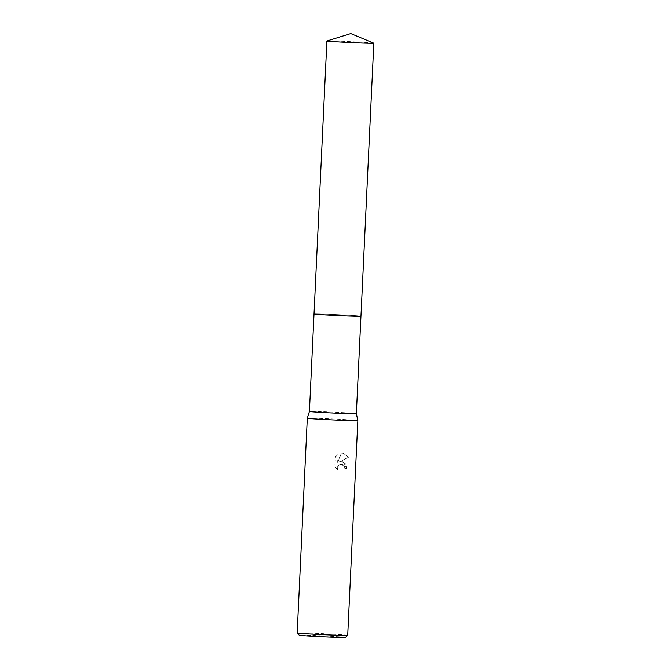 <?xml version="1.0" encoding="UTF-8"?>
<svg xmlns="http://www.w3.org/2000/svg" width="671" height="671" viewBox="0 0 671 671"><rect width="100%" height="100%" fill="white"/><g stroke="black" fill="none" stroke-linecap="round" stroke-linejoin="round"><path stroke-width="0.5" stroke-dasharray="3.35 2.52" d="M358.222 316.284A23.493 0.453 2.7 0 0 360.956 316.209A23.493 0.453 2.7 0 0 360.956 316.209A23.493 0.453 2.7 0 0 360.956 316.217A23.493 0.453 2.7 0 0 348.492 315.219A23.493 0.453 2.7 0 0 314.02 313.994A23.493 0.453 2.7 0 0 314.02 314.003A23.493 0.453 2.7 0 0 314.028 314.003A23.493 0.453 2.7 0 0 326.492 314.976M348.492 315.219A23.493 0.453 2.7 0 0 314.02 313.994L314.02 314.003A23.493 0.453 2.7 0 1 316.754 313.911A23.493 0.453 2.7 0 1 343.166 314.925A23.493 0.453 2.7 0 1 360.956 316.209A23.493 0.453 2.7 0 0 348.492 315.219M356.36 413.663L356.36 413.663A23.493 0.453 2.7 0 0 343.896 412.673A23.493 0.453 2.7 0 0 309.423 411.449L309.423 411.449M357.844 420.608A25.297 0.486 2.7 0 0 344.416 419.543A25.297 0.486 2.7 0 0 307.301 418.218M342.428 461.656L339.467 461.883L348.761 457.136L342.831 453.059L341.363 453.151L337.823 462.42L338.201 454.334L335.466 456.834L334.997 466.798L337.882 469.851L337.547 468.022L338.821 465.229L340.096 464.424L342.302 464.332L344.542 466.605L344.81 468.459A25.297 0.486 -177.3 0 1 346.932 468.593L342.428 461.656M347.712 635.378A25.297 0.486 2.7 0 0 334.284 634.313A25.297 0.486 2.7 0 0 297.169 632.996M345.439 637.45A23.133 0.445 2.7 0 0 333.168 636.469A23.133 0.445 2.7 0 0 299.241 635.269M337.706 469.851L334.821 466.798L335.29 456.834L338.033 454.334L337.647 462.411L341.195 453.151L342.47 453.051L348.584 457.136L339.3 461.883L341.279 461.547L345.389 463.661L346.756 468.584A24.936 0.478 2.7 0 0 344.642 468.459L344.374 466.605L341.204 464.181L339.92 464.416L337.748 466.488L337.379 468.022L337.882 469.851M373.797 43.17A23.493 0.453 2.7 0 0 355.437 41.887A23.493 0.453 2.7 0 0 329.637 40.897A23.493 0.453 2.7 0 0 326.928 40.965"/><path stroke-width="1.01" d="M326.894 40.981A23.493 0.453 2.7 0 0 344.684 42.256A23.493 0.453 2.7 0 0 371.097 43.279A23.493 0.453 2.7 0 0 373.831 43.196A23.493 0.453 2.7 0 0 373.797 43.17L350.765 33.55L326.928 40.965A23.493 0.453 2.7 0 0 326.894 40.981L314.02 313.994A23.493 0.453 2.7 0 0 326.492 314.984A23.493 0.453 2.7 0 0 360.948 316.217L356.36 413.663L357.844 420.608L347.712 635.378A25.297 0.486 2.7 0 0 347.712 635.378A25.297 0.486 2.7 0 1 310.598 634.061A25.297 0.486 2.7 0 1 297.178 633.005A25.297 0.486 2.7 0 0 297.178 633.005L307.301 418.226A25.297 0.486 2.7 0 0 320.721 419.283A25.297 0.486 2.7 0 0 357.844 420.608M326.492 314.976A23.493 0.453 2.7 0 0 358.222 316.284A23.493 0.453 2.7 0 1 331.81 315.269A23.493 0.453 2.7 0 1 314.02 313.994L309.423 411.449A23.493 0.453 2.7 0 0 321.895 412.439A23.493 0.453 2.7 0 0 356.36 413.663M309.423 411.449L307.301 418.218A25.297 0.486 2.7 0 0 307.301 418.226M297.178 633.005L299.241 635.269A23.133 0.445 2.7 0 0 311.512 636.234A23.133 0.445 2.7 0 0 345.439 637.45L347.704 635.387M358.222 316.284A23.493 0.453 2.7 0 0 360.956 316.209L373.831 43.196"/></g></svg>
